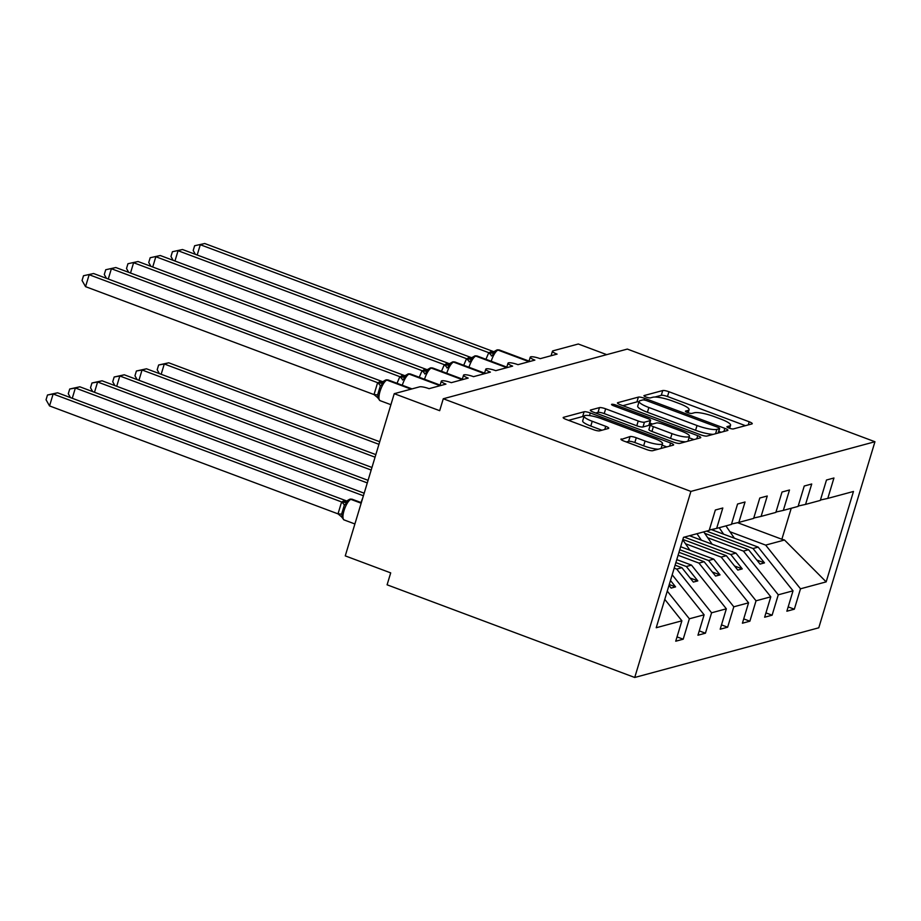 <?xml version="1.0" encoding="UTF-8"?>
<svg xmlns="http://www.w3.org/2000/svg" width="921" height="921" viewBox="0 0 921 921"><rect width="100%" height="100%" fill="white"/><g stroke="black" fill="none" stroke-linecap="round" stroke-linejoin="round"><path stroke-width="1.38" d="M729.041 428.092A3.5 0.702 16.8 0 0 733.381 428.921L751.927 423.925A4.996 1.002 16.8 0 0 752.25 423.695A4.996 1.002 16.8 0 0 749.21 421.783L668.934 391.736A4.996 1.002 16.8 0 0 662.729 390.539L644.182 395.546A3.5 0.702 16.8 0 0 643.963 395.708A3.5 0.702 16.8 0 0 646.082 397.043A3.5 0.702 16.8 0 0 650.433 397.884L652.828 397.239A15.979 3.212 16.8 0 1 672.687 401.072L679.376 403.571A15.979 3.212 16.8 0 1 689.092 409.695A15.979 3.212 16.8 0 1 688.068 410.421L685.661 411.065A3.5 0.702 16.8 0 0 685.443 411.227A3.5 0.702 16.8 0 0 687.561 412.573A3.5 0.702 16.8 0 0 691.913 413.402L694.307 412.758A15.979 3.212 16.8 0 1 714.166 416.591L720.855 419.09A15.979 3.212 16.8 0 1 730.572 425.226A15.979 3.212 16.8 0 1 729.536 425.939L727.141 426.596A3.5 0.702 16.8 0 0 726.911 426.745A3.5 0.702 16.8 0 0 729.041 428.092M621.261 438.937A4.996 1.002 16.8 0 0 620.938 439.167A4.996 1.002 16.8 0 0 623.978 441.078L646.496 449.506A4.996 1.002 16.8 0 0 652.701 450.703L673.297 445.142A4.996 1.002 16.8 0 0 673.619 444.924A4.996 1.002 16.8 0 0 670.58 443.001L590.303 412.965A4.996 1.002 16.8 0 0 584.098 411.768L563.502 417.328A4.996 1.002 16.8 0 0 563.18 417.547A4.996 1.002 16.8 0 0 566.219 419.469L593.423 429.647A4.996 1.002 16.8 0 0 599.629 430.844L608.447 428.461A4.996 1.002 16.8 0 0 608.758 428.242A4.996 1.002 16.8 0 0 605.73 426.319L592.238 421.277A13.355 2.682 16.8 0 1 584.121 416.154A13.355 2.682 16.8 0 1 601.574 418.756L654.428 438.534A13.355 2.682 16.8 0 1 662.544 443.657A13.355 2.682 16.8 0 1 645.08 441.055L636.273 437.751A4.996 1.002 16.8 0 0 630.068 436.554L621.076 439.524M874.95 441.735L690.9 491.411L634.73 677.476L818.781 627.8L874.95 441.735L627.328 349.082L443.277 398.758L439.674 410.685L394.234 393.681L419.573 386.843A7.633 1.531 16.8 0 1 429.059 388.674L445.948 384.115A7.633 1.531 16.8 0 1 441.32 381.179A7.633 1.531 16.8 0 1 451.29 382.664L468.179 378.105A7.633 1.531 16.8 0 1 463.539 375.181A7.633 1.531 16.8 0 1 473.521 376.666L490.409 372.107A7.633 1.531 16.8 0 1 485.77 369.183A7.633 1.531 16.8 0 1 495.74 370.668L512.64 366.109A7.633 1.531 16.8 0 1 508.001 363.185A7.633 1.531 16.8 0 1 517.97 364.67L534.871 360.111A7.633 1.531 16.8 0 1 530.231 357.187A7.633 1.531 16.8 0 1 540.201 358.672L557.09 354.113A7.633 1.531 -163.2 0 1 552.462 351.189A7.633 1.531 -163.2 0 1 552.945 350.843L578.284 344.005L606.709 354.643M690.9 491.411L443.277 398.758M700.777 434.85A4.996 1.002 16.8 0 0 706.983 436.047L727.578 430.498A4.996 1.002 16.8 0 0 727.901 430.268A4.996 1.002 16.8 0 0 724.862 428.357L644.585 398.309A4.996 1.002 16.8 0 0 638.38 397.112L617.784 402.673A4.996 1.002 16.8 0 0 617.461 402.903A4.996 1.002 16.8 0 0 620.501 404.814L700.777 434.85M700.444 437.82L679.836 443.381A4.996 1.002 16.8 0 1 673.631 442.184L593.354 412.136A4.996 1.002 16.8 0 1 590.326 410.225A4.996 1.002 16.8 0 1 590.649 409.995L599.456 407.623A4.996 1.002 16.8 0 1 605.661 408.82L638.218 421.001A4.996 1.002 16.8 0 0 644.424 422.198L650.272 420.621A4.996 1.002 16.8 0 0 650.594 420.39A4.996 1.002 16.8 0 0 647.555 418.479L613.662 405.793A3.5 0.702 16.8 0 1 611.544 404.457A3.5 0.702 16.8 0 1 616.103 405.136L697.727 435.679A4.996 1.002 16.8 0 1 700.754 437.59A4.996 1.002 16.8 0 1 700.444 437.82M664.778 599.364L681.885 620.812L656.213 627.742L683.497 537.346L709.182 530.415L715.341 510.015L722.812 508.001L716.653 528.401L709.297 530.024M716.653 528.401L731.412 524.417L737.571 504.017L745.031 502.003L738.872 522.391L731.527 524.026M738.872 522.391L753.643 518.408L759.79 498.019L767.262 496.005L761.103 516.393L753.758 518.028M761.103 516.393L775.862 512.41L782.021 492.021L789.493 490.007L783.334 510.395L775.977 512.03M783.334 510.395L798.093 506.412L804.252 486.023L811.723 483.997L805.564 504.397L798.208 506.02M677.039 636.895L683.198 639.197L689.357 618.797L704.116 614.814L672.192 574.785M667.276 591.109L689.357 618.797M699.258 630.885L705.428 633.199L711.588 612.799L726.347 608.816L691.498 565.114L676.785 559.611M674.207 568.153L676.739 569.097L711.588 612.799M721.488 624.887L727.648 627.201L733.807 606.801L748.566 602.818L713.729 559.116L680.665 546.74M678.086 555.282L698.97 563.099L733.807 606.801M743.719 618.889L749.878 621.203L756.037 600.803L770.796 596.82L735.948 553.118L689.484 535.723M685.5 543.747L721.189 557.101L756.037 600.803M765.95 612.891L772.109 615.193L778.268 594.805L793.027 590.822L786.868 611.21L794.339 609.195L800.499 588.807L826.172 581.876L784.508 540.017L781.871 539.257L791.231 508.265M707.719 537.737L743.42 551.103L778.268 594.805M805.564 504.397L820.323 500.414L826.482 480.014L833.942 477.999L827.795 498.399L820.438 500.022M788.169 606.893L794.339 609.195M729.95 531.739L765.65 545.105L800.499 588.807M394.234 393.681L345.26 555.881L390.7 572.885L387.096 584.812L634.73 677.476M683.198 639.197L675.726 641.212L681.885 620.812M705.428 633.199L697.957 635.214L704.116 614.814M727.648 627.201L720.187 629.216L726.347 608.816M749.878 621.203L742.418 623.218L748.566 602.818M772.109 615.193L764.637 617.22L770.796 596.82M827.795 498.399L853.468 491.469L826.172 581.876M668.991 585.399L671.133 588.082L675.577 586.884L670.476 580.483M676.739 569.097L681.897 567.704L693.363 582.084L697.807 580.886L686.341 566.507L691.498 565.114M675.105 565.16L681.897 567.704M675.876 562.593L686.341 566.507M698.97 563.099L704.116 561.706L715.582 576.086L720.026 574.888L708.571 560.509L713.729 559.116M678.984 552.301L704.116 561.706M679.767 549.733L708.571 560.509M721.189 557.101L726.347 555.708L737.813 570.087L742.257 568.89L730.79 554.511L735.948 553.118M682.875 539.441L726.347 555.708M684.326 537.116L730.79 554.511M743.42 551.103L748.577 549.71L760.044 564.089L764.488 562.892L753.021 548.513L758.179 547.12L711.311 529.575M704.669 533.282L748.577 549.71M706.557 531.118L753.021 548.513M758.179 547.12L793.027 590.822M765.65 545.105L784.508 540.017M737.571 522.679L781.871 539.257M756.786 560.003L764.488 562.892M734.555 566.001L742.257 568.89M712.336 572.01L720.026 574.888M690.105 578.008L697.807 580.886M669.256 584.524L675.577 586.884M745.434 425.675L667.495 396.514A4.996 1.002 16.8 0 0 661.29 395.316L654.935 397.032M638.978 401.947A4.996 1.002 16.8 0 0 636.941 401.89L622.849 405.689M721.085 432.248L718.771 431.385M719.416 428.679A3.5 0.702 16.8 0 0 719.646 428.518A3.5 0.702 16.8 0 0 717.517 427.171L647.049 400.808A3.5 0.702 16.8 0 0 642.708 399.967L640.176 400.658A15.979 3.212 16.8 0 0 639.151 401.372A15.979 3.212 16.8 0 0 648.868 407.496L697.024 425.525A15.979 3.212 16.8 0 0 716.883 429.359L719.416 428.679L718.092 433.054M639.151 401.372L637.712 406.149A15.979 3.212 16.8 0 0 647.417 412.274L648.868 407.496M713.338 434.332A15.979 3.212 16.8 0 1 695.585 430.291L647.417 412.274M595.703 413.022L598.017 412.389L599.456 407.623M650.594 420.39L649.155 425.168A4.996 1.002 16.8 0 1 648.833 425.387L642.985 426.976A4.996 1.002 16.8 0 1 636.779 425.778L604.222 413.587A4.996 1.002 16.8 0 0 598.017 412.389M649.789 423.05L652.459 424.051M689.012 437.728L693.939 439.57M672.008 433.641A13.355 2.682 16.8 0 0 689.461 436.243A13.355 2.682 16.8 0 0 681.344 431.12L662.729 424.155A4.996 1.002 16.8 0 0 656.523 422.958L650.675 424.535A4.996 1.002 16.8 0 0 650.353 424.765A4.996 1.002 16.8 0 0 653.38 426.676L672.008 433.641L670.569 438.419A13.355 2.682 16.8 0 0 685.731 441.792M687.929 441.194A13.355 2.682 16.8 0 0 688.022 441.009L689.461 436.243M650.353 424.765L648.914 429.531A4.996 1.002 16.8 0 0 651.941 431.442L653.38 426.676M670.569 438.419L651.941 431.442M658.273 449.195A13.355 2.682 16.8 0 1 643.641 445.822L634.834 442.529A4.996 1.002 16.8 0 0 628.629 441.332L626.315 441.953M661.094 448.435A13.355 2.682 16.8 0 0 661.105 448.423L662.544 443.657M584.121 416.154L582.682 420.932A13.355 2.682 16.8 0 0 590.798 426.043L592.238 421.277M601.943 430.222L590.798 426.043M584.006 416.511A4.996 1.002 16.8 0 0 582.659 416.534L568.556 420.344M666.792 446.904L662.095 445.142M159.368 373.604L157.192 369.77L158.631 365.004L168.727 362.793L164.283 363.991L378.945 444.325M158.631 365.004L164.283 363.991L161.175 374.283M168.727 362.793L379.728 441.746M719.186 527.71L723.618 534.18M725.944 525.891L734.382 538.209M714.27 530.68L713.222 529.149M195.379 254.346L193.203 250.5L194.642 245.734L204.738 243.524L493.414 351.546L488.763 352.674L200.294 244.721L197.186 255.013M485.931 359.282L488.763 352.674M490.248 351.972A5.595 5.215 74.9 0 0 493.288 352.121L494.554 351.327L494.197 353.457L491.446 356.001A5.595 1.577 34.2 0 0 488.706 352.755M494.197 353.457L488.959 352.743M194.642 245.734L204.738 243.524M137.137 379.613L134.961 375.768L136.4 371.002L146.497 368.791L142.053 369.989L375.066 457.184M136.4 371.002L142.053 369.989L138.944 380.281M146.497 368.791L375.837 454.617M696.955 533.708L701.388 540.178M703.713 531.889L712.152 544.207M692.039 536.678L691.084 535.297M114.918 385.611L112.73 381.766L114.169 377L124.277 374.789L119.822 375.998L371.175 470.044M114.169 377L119.822 375.998L116.714 386.279M124.277 374.789L371.957 467.477M682.772 539.764L689.921 550.205M92.687 391.609L90.511 387.764L91.95 382.998L102.047 380.787L97.603 381.996L367.295 482.915M91.95 382.998L97.603 381.996L94.495 392.288M102.047 380.787L368.078 480.336M70.457 397.607L68.281 393.762L69.72 389.007L79.816 386.797L75.372 387.994L363.415 495.774M69.72 389.007L75.372 387.994L72.264 398.286M361.009 502.555L362.886 497.536M79.816 386.797L364.186 493.207M173.148 260.344L170.972 256.499L172.411 251.732L182.508 249.522L471.184 357.544L466.74 358.753L178.064 250.719L174.955 261.011M463.712 365.28L466.533 358.672M474.741 355.99A2.544 2.372 -105.1 0 1 475.006 355.909L477.124 355.99A10.937 3.293 110.5 0 0 476.387 355.978A2.544 2.372 -105.1 0 0 475.006 355.909L472.323 357.325L471.966 359.455L469.215 361.999A5.595 1.577 34.2 0 0 466.475 358.753M471.966 359.455L466.74 358.753M172.411 251.732L182.508 249.522M150.917 266.342L148.742 262.497L150.181 257.73L160.277 255.52L448.953 363.542L444.509 364.751L155.833 256.729L152.725 267.009M441.481 371.29L444.302 364.67M452.51 361.999A2.544 2.372 -105.1 0 1 452.775 361.907L454.893 361.988A10.937 3.293 110.5 0 0 454.157 361.976A2.544 2.372 -105.1 0 0 452.775 361.907L450.093 363.323L449.736 365.453L446.996 367.997A5.595 1.577 34.2 0 0 444.244 364.751M449.736 365.453L444.509 364.751M150.181 257.73L160.277 255.52M128.698 272.34L126.511 268.495L127.95 263.728L138.058 261.518L426.722 369.54L422.279 370.749L133.603 262.727L130.506 273.019M419.251 377.288L422.071 370.668M430.291 367.997A2.544 2.372 -105.1 0 1 430.544 367.905L432.674 367.986A10.937 3.293 110.5 0 0 431.937 367.974A2.544 2.372 -105.1 0 0 430.544 367.905L427.862 369.321L427.505 371.462L424.765 373.995A5.595 1.577 34.2 0 0 422.014 370.749M427.505 371.462L422.279 370.749M127.95 263.728L138.058 261.518M106.468 278.338L104.292 274.504L105.731 269.738L115.827 267.527L404.296 375.469L400.048 376.747L111.383 268.725L108.275 279.017M397.02 383.286L399.852 376.666M408.061 373.995A2.544 2.372 -105.1 0 1 408.325 373.903L410.444 373.984A10.937 3.293 110.5 0 0 409.707 373.972A2.544 2.372 -105.1 0 0 408.325 373.903L405.631 375.331L405.275 377.46L402.535 379.993A5.595 1.577 34.2 0 0 399.795 376.758M405.275 377.46L400.048 376.747M105.731 269.738L115.827 267.527M47.489 395.005L53.142 393.992L49.538 405.919L46.05 399.772L47.489 395.005L57.586 392.795L53.142 393.992L341.818 502.014L343.096 501.231A5.595 5.215 -105.1 0 0 346.135 501.392L347.401 500.587L347.044 502.728L344.293 505.261L341.599 514.206L343.107 517.798M49.538 405.919L338.007 513.86L341.61 501.933M57.586 392.795L346.054 500.736L343.637 501.093A5.595 5.215 -105.1 0 0 346.284 501.335M342.543 517.637L338.007 513.86M341.818 502.014L347.044 502.728M85.549 286.65L82.061 280.502L83.5 275.736L93.597 273.525L382.273 381.547L377.817 382.745L89.153 274.723L85.549 286.65L374.018 394.591L377.622 382.664M379.107 381.962A5.595 5.215 74.9 0 0 382.146 382.123L383.412 381.317L383.055 383.458L380.304 385.991L377.61 394.936L378.554 398.367L374.018 394.591M383.055 383.458L377.817 382.745M83.5 275.736L93.597 273.525M728.902 428.035L729.536 425.939M687.434 412.516L688.068 410.421M661.29 395.316L662.729 390.539M667.495 396.514L668.934 391.736M748.266 424.903L749.21 421.783M617.611 403.26L617.784 402.673M636.941 401.89L638.38 397.112M644.078 400.013L644.585 398.309M723.918 431.477L724.862 428.357M695.585 430.291L697.024 425.525M715.559 433.733L716.883 429.359M590.465 410.593L590.649 409.995M604.222 413.587L605.661 408.82M636.779 425.778L638.218 421.001M642.985 426.976L644.424 422.198M648.833 425.387L650.272 420.621M615.677 406.552L616.103 405.136M696.783 438.81L697.727 435.679M628.629 441.332L630.068 436.554M634.834 442.529L636.273 437.751M643.641 445.822L645.08 441.055M604.786 429.451L605.73 426.319M563.33 417.915L563.502 417.328M582.659 416.534L584.098 411.768M589.509 415.59L590.303 412.965M669.636 446.132L670.58 443.001M528.976 361.331L498.088 350.118A2.544 2.372 74.9 0 0 496.695 350.049L499.355 349.992A10.937 3.293 110.5 0 0 498.618 349.98A2.544 2.372 -105.1 0 0 496.972 349.992M528.884 361.642L498.088 350.118A10.937 3.293 110.5 0 0 491.204 361.262M493.437 352.064A5.595 5.215 74.9 0 1 490.778 351.822M506.746 367.341L475.858 356.116A10.937 3.293 110.5 0 0 468.985 367.26M474.476 356.047A2.544 2.372 74.9 0 1 475.858 356.116L506.654 367.64M471.207 358.062A5.595 5.215 74.9 0 1 468.559 357.82M471.057 358.119A5.595 5.215 74.9 0 1 468.018 357.97M484.515 373.339L453.627 362.114A10.937 3.293 110.5 0 0 446.754 373.258M452.246 362.045A2.544 2.372 74.9 0 1 453.627 362.114L484.423 373.65M448.988 364.06A5.595 5.215 74.9 0 1 446.328 363.818M450.093 363.323L448.826 364.129A5.595 5.215 74.9 0 1 445.799 363.968M462.296 379.337L431.396 368.124A10.937 3.293 110.5 0 0 424.523 379.256M430.015 368.043A2.544 2.372 74.9 0 1 431.396 368.124L462.192 379.648M426.757 370.069A5.595 5.215 74.9 0 1 424.097 369.828M427.862 369.321L426.596 370.127A5.595 5.215 74.9 0 1 423.568 369.966M440.065 385.335L409.166 374.122A10.937 3.293 110.5 0 0 402.293 385.254M407.784 374.053A2.544 2.372 74.9 0 1 409.166 374.122L439.973 385.646M404.526 376.067A5.595 5.215 74.9 0 1 401.867 375.826M405.643 375.319L404.365 376.125A5.595 5.215 74.9 0 1 401.337 375.964M349.819 499.263A2.544 2.372 74.9 0 1 350.084 499.17L352.202 499.251A10.937 3.293 110.5 0 0 351.465 499.24L350.936 499.389A10.937 3.293 110.5 0 0 344.017 510.671A10.937 3.293 110.5 0 0 344.005 519.893L341.104 516.29M361.17 503.211L350.936 499.389A2.544 2.372 -105.1 0 0 349.554 499.32L350.084 499.17A2.544 2.372 74.9 0 1 351.465 499.24L361.262 502.912M338.007 513.757L341.599 514.206M341.553 502.026A5.595 1.577 -145.8 0 1 344.293 505.261M411.583 388.996L386.947 380.12A2.544 2.372 74.9 0 0 385.565 380.051L388.213 379.982A10.937 3.293 110.5 0 0 387.476 379.97A2.544 2.372 -105.1 0 0 385.83 379.993M411.054 389.134L386.947 380.12A10.937 3.293 110.5 0 0 380.028 391.402A10.937 3.293 110.5 0 0 380.016 400.623L390.907 404.699M382.296 382.065A5.595 5.215 74.9 0 1 379.648 381.824M380.304 385.991A5.595 1.577 34.2 0 0 377.564 382.756M377.61 394.936L374.018 394.487M528.85 361.734L530.231 357.187M551.08 355.736L552.462 351.189M506.631 367.732L508.001 363.185M484.4 373.73L485.77 369.183M462.169 379.728L463.539 375.181M439.939 385.726L441.32 381.179M729.639 428.3L730.572 425.226M688.16 412.781L689.092 409.695M718.288 432.997L719.646 428.518M499.355 349.992L529.045 361.101M496.695 350.049L494.542 351.327M477.124 355.99L506.815 367.099M471.068 358.119L472.323 357.325M454.893 361.988L484.596 373.097M432.674 367.986L462.365 379.095M410.444 373.984L440.134 385.093M352.202 499.251L361.331 502.67M344.005 519.893L354.896 523.968M349.554 499.32L347.401 500.598M388.213 379.982L411.998 388.881M385.565 380.051L383.401 381.329M377.115 397.02L380.016 400.623"/></g></svg>
